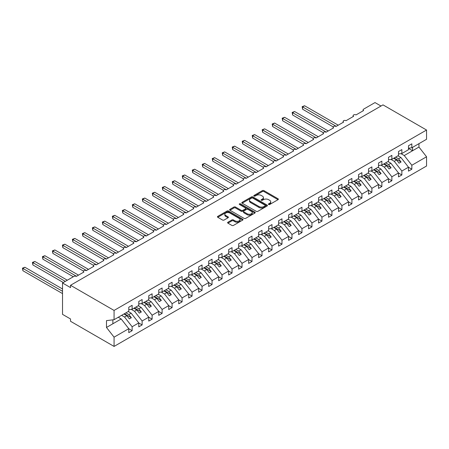 <?xml version="1.0" encoding="UTF-8"?>
<svg xmlns="http://www.w3.org/2000/svg" width="449" height="449" viewBox="0 0 449 449"><rect width="100%" height="100%" fill="white"/><g stroke="black" fill="none" stroke-linecap="round" stroke-linejoin="round"><path stroke-width="0.67" d="M268.614 204.486A0.775 0.449 0 0 0 269.714 204.486L278.049 199.676A1.111 0.64 0 0 0 278.374 199.221A1.111 0.64 0 0 0 278.049 198.772L263.928 190.617A1.111 0.64 0 0 0 262.362 190.617L254.027 195.433A0.775 0.449 0 0 0 253.797 195.747A0.775 0.449 0 0 0 254.027 196.067A0.775 0.449 0 0 0 255.122 196.067L256.205 195.444A3.553 2.049 0 0 1 261.223 195.444L262.401 196.123A3.553 2.049 0 0 1 263.44 197.571A3.553 2.049 0 0 1 262.401 199.019L261.324 199.642A0.775 0.449 0 0 0 261.094 199.962A0.775 0.449 0 0 0 261.324 200.276A0.775 0.449 0 0 0 262.418 200.276L263.496 199.653A3.553 2.049 0 0 1 268.519 199.653L269.697 200.333A3.553 2.049 0 0 1 270.736 201.781A3.553 2.049 0 0 1 269.697 203.234L268.614 203.857A0.775 0.449 0 0 0 268.39 204.172A0.775 0.449 0 0 0 268.614 204.486L268.614 203.857M227.924 222.233A1.111 0.64 0 0 0 227.598 222.682A1.111 0.64 0 0 0 227.924 223.136L231.886 225.426A1.111 0.64 0 0 0 233.452 225.426L242.713 220.077A1.111 0.64 0 0 0 243.038 219.628A1.111 0.64 0 0 0 242.713 219.174L228.592 211.019A1.111 0.64 0 0 0 227.02 211.019L217.765 216.367A1.111 0.64 0 0 0 217.439 216.816A1.111 0.64 0 0 0 217.765 217.271L222.552 220.032A1.111 0.64 0 0 0 224.118 220.032L228.081 217.748A1.111 0.64 0 0 0 228.406 217.294A1.111 0.64 0 0 0 228.081 216.839L225.707 215.469A2.969 1.712 0 0 1 224.837 214.257A2.969 1.712 0 0 1 226.672 212.674A2.969 1.712 0 0 1 229.905 213.051L239.199 218.416A2.969 1.712 0 0 1 240.069 219.628A2.969 1.712 0 0 1 238.239 221.211A2.969 1.712 0 0 1 235.001 220.841L233.452 219.943A1.111 0.64 0 0 0 231.886 219.943L227.924 222.233L227.924 223.136M408.489 148.187L411.845 147.772L426.55 139.28L426.55 130.03L382.997 104.881L70.521 285.289L70.521 287.596L62.529 282.982L73.917 276.404A1.695 0.977 0 0 1 76.313 276.404L83.907 272.021A1.695 0.977 0 0 1 83.407 271.331A1.695 0.977 0 0 1 84.457 270.427A1.695 0.977 0 0 1 86.303 270.64L93.897 266.257A1.695 0.977 0 0 1 93.398 265.567A1.695 0.977 0 0 1 94.447 264.657A1.695 0.977 0 0 1 96.294 264.871L103.887 260.487A1.695 0.977 0 0 1 103.388 259.797A1.695 0.977 0 0 1 104.437 258.893A1.695 0.977 0 0 1 106.284 259.107L113.872 254.723A1.695 0.977 0 0 1 113.378 254.027A1.695 0.977 0 0 1 114.422 253.124A1.695 0.977 0 0 1 116.274 253.337L123.862 248.954A1.695 0.977 0 0 1 123.368 248.263A1.695 0.977 0 0 1 124.412 247.36A1.695 0.977 0 0 1 126.264 247.567L133.853 243.184A1.695 0.977 0 0 1 133.359 242.494A1.695 0.977 0 0 1 134.403 241.59A1.695 0.977 0 0 1 136.249 241.803L143.843 237.42A1.695 0.977 0 0 1 143.349 236.724A1.695 0.977 0 0 1 144.393 235.82A1.695 0.977 0 0 1 146.239 236.034L153.833 231.65A1.695 0.977 0 0 1 153.339 230.96A1.695 0.977 0 0 1 154.383 230.056A1.695 0.977 0 0 1 156.23 230.27L163.823 225.886A1.695 0.977 0 0 1 163.324 225.19A1.695 0.977 0 0 1 164.373 224.287A1.695 0.977 0 0 1 166.22 224.5L173.814 220.117A1.695 0.977 0 0 1 173.314 219.426A1.695 0.977 0 0 1 174.364 218.523A1.695 0.977 0 0 1 176.21 218.73L183.804 214.347A1.695 0.977 0 0 1 183.304 213.657A1.695 0.977 0 0 1 184.354 212.753A1.695 0.977 0 0 1 186.2 212.966L193.794 208.583A1.695 0.977 0 0 1 193.294 207.887A1.695 0.977 0 0 1 194.344 206.983A1.695 0.977 0 0 1 196.191 207.197L203.779 202.813A1.695 0.977 0 0 1 203.285 202.123A1.695 0.977 0 0 1 204.329 201.219A1.695 0.977 0 0 1 206.181 201.433L213.769 197.049A1.695 0.977 0 0 1 213.275 196.353A1.695 0.977 0 0 1 214.319 195.45A1.695 0.977 0 0 1 216.171 195.663L223.759 191.28A1.695 0.977 0 0 1 223.265 190.589A1.695 0.977 0 0 1 224.309 189.68A1.695 0.977 0 0 1 226.156 189.893L233.749 185.51A1.695 0.977 0 0 1 233.256 184.82A1.695 0.977 0 0 1 234.299 183.916A1.695 0.977 0 0 1 236.146 184.129L243.74 179.746A1.695 0.977 0 0 1 243.246 179.05A1.695 0.977 0 0 1 244.29 178.146A1.695 0.977 0 0 1 246.136 178.36L253.73 173.976A1.695 0.977 0 0 1 253.23 173.286A1.695 0.977 0 0 1 254.28 172.382A1.695 0.977 0 0 1 256.126 172.59L263.72 168.207A1.695 0.977 0 0 1 263.221 167.516A1.695 0.977 0 0 1 264.27 166.613A1.695 0.977 0 0 1 266.117 166.826L273.71 162.443A1.695 0.977 0 0 1 273.211 161.752A1.695 0.977 0 0 1 274.26 160.843A1.695 0.977 0 0 1 276.107 161.056L283.701 156.673A1.695 0.977 0 0 1 283.201 155.983A1.695 0.977 0 0 1 284.251 155.079A1.695 0.977 0 0 1 286.097 155.292L293.685 150.909A1.695 0.977 0 0 1 293.191 150.213A1.695 0.977 0 0 1 294.235 149.309A1.695 0.977 0 0 1 296.087 149.523L303.676 145.139A1.695 0.977 0 0 1 303.182 144.449A1.695 0.977 0 0 1 304.226 143.545A1.695 0.977 0 0 1 306.078 143.753L313.666 139.37A1.695 0.977 0 0 1 313.172 138.679A1.695 0.977 0 0 1 314.216 137.776A1.695 0.977 0 0 1 316.062 137.989L323.656 133.606A1.695 0.977 0 0 1 323.162 132.915A1.695 0.977 0 0 1 324.206 132.006A1.695 0.977 0 0 1 326.053 132.219L333.646 127.836A1.695 0.977 0 0 1 333.152 127.146A1.695 0.977 0 0 1 334.196 126.242A1.695 0.977 0 0 1 336.043 126.455L343.637 122.072A1.695 0.977 0 0 1 343.137 121.376A1.695 0.977 0 0 1 344.187 120.472A1.695 0.977 0 0 1 346.033 120.686L353.627 116.302A1.695 0.977 0 0 1 353.127 115.612A1.695 0.977 0 0 1 354.177 114.708A1.695 0.977 0 0 1 356.023 114.916L363.617 110.533A1.695 0.977 180 0 1 363.118 109.842A1.695 0.977 180 0 1 363.617 109.152L375.005 102.574L380.999 106.037M426.55 130.03L114.074 310.433L70.521 285.289M256.284 211.339A1.111 0.64 0 0 0 257.849 211.339L267.104 205.996A1.111 0.64 0 0 0 267.43 205.541A1.111 0.64 0 0 0 267.104 205.086L252.989 196.937A1.111 0.64 0 0 0 251.418 196.937L242.163 202.28A1.111 0.64 0 0 0 241.837 202.735A1.111 0.64 0 0 0 242.163 203.184L256.284 211.339M239.766 204.654A0.775 0.449 0 0 1 240.552 204.766L240.552 203.84L254.909 212.13A1.111 0.64 0 0 1 255.234 212.585A1.111 0.64 0 0 1 254.909 213.039L245.654 218.382A1.111 0.64 0 0 1 244.082 218.382L229.961 210.227L229.961 209.324A1.111 0.64 0 0 0 229.641 209.778A1.111 0.64 0 0 0 229.961 210.227M229.961 209.324L233.923 207.034A1.111 0.64 0 0 1 235.495 207.034L241.22 210.34A1.111 0.64 0 0 0 242.791 210.34L245.418 208.824A1.111 0.64 0 0 0 245.743 208.37A1.111 0.64 0 0 0 245.418 207.921L239.457 204.475A0.775 0.449 0 0 1 239.227 204.16A0.775 0.449 0 0 1 239.704 203.745A0.775 0.449 0 0 1 240.552 203.84M114.074 310.433L114.074 319.688L128.779 311.196L128.779 307.251L132.135 305.314L132.135 309.26L128.779 309.675M132.135 309.26L138.769 305.427L138.769 301.481L142.125 299.545L142.125 303.49L138.769 303.911M142.125 303.49L148.759 299.663L148.759 295.717L152.116 293.781L152.116 297.726L148.759 298.142M152.116 297.726L158.75 293.893L158.75 289.947L162.106 288.011L162.106 291.957L158.75 292.372M162.106 291.957L168.74 288.129L168.74 284.183L172.096 282.241L172.096 286.187L168.74 286.608M172.096 286.187L178.73 282.359L178.73 278.414L182.086 276.477L182.086 280.423L178.73 280.838M182.086 280.423L188.715 276.59L188.715 272.644L192.071 270.708L192.071 274.653L188.715 275.074M192.071 274.653L198.705 270.826L198.705 266.88L202.061 264.944L202.061 268.884L198.705 269.305M202.061 268.884L208.695 265.056L208.695 261.11L212.051 259.174L212.051 263.12L208.695 263.535M212.051 263.12L218.685 259.292L218.685 255.346L222.042 253.404L222.042 257.35L218.685 257.771M222.042 257.35L228.676 253.522L228.676 249.577L232.032 247.64L232.032 251.586L228.676 252.001M232.032 251.586L238.666 247.753L238.666 243.807L242.022 241.871L242.022 245.816L238.666 246.237M242.022 245.816L248.656 241.989L248.656 238.043L252.012 236.107L252.012 240.047L248.656 240.468M252.012 240.047L258.646 236.219L258.646 232.273L262.003 230.337L262.003 234.283L258.646 234.698M262.003 234.283L268.637 230.449L268.637 226.509L271.993 224.567L271.993 228.513L268.637 228.934M271.993 228.513L278.621 224.685L278.621 220.74L281.978 218.803L281.978 222.749L278.621 223.164M281.978 222.749L288.612 218.916L288.612 214.97L291.968 213.034L291.968 216.979L288.612 217.395M291.968 216.979L298.602 213.152L298.602 209.206L301.958 207.264L301.958 211.21L298.602 211.631M301.958 211.21L308.592 207.382L308.592 203.436L311.948 201.5L311.948 205.446L308.592 205.861M311.948 205.446L318.582 201.612L318.582 197.672L321.939 195.73L321.939 199.676L318.582 200.097M321.939 199.676L328.573 195.848L328.573 191.903L331.929 189.966L331.929 193.912L328.573 194.327M331.929 193.912L338.563 190.079L338.563 186.133L341.919 184.197L341.919 188.142L338.563 188.558M341.919 188.142L348.553 184.315L348.553 180.369L351.909 178.427L351.909 182.373L348.553 182.794M351.909 182.373L358.543 178.545L358.543 174.599L361.9 172.663L361.9 176.609L358.543 177.024M361.9 176.609L368.528 172.775L368.528 168.83L371.884 166.893L371.884 170.839L368.528 171.26M371.884 170.839L378.518 167.011L378.518 163.066L381.875 161.129L381.875 165.069L378.518 165.49M381.875 165.069L388.508 161.242L388.508 157.296L391.865 155.36L391.865 159.305L388.508 159.721M391.865 159.305L398.499 155.477L398.499 151.532L401.855 149.59L401.855 153.536L398.499 153.956M128.779 328.752L132.135 330.689L132.135 326.743L138.769 322.915L131.175 313.206L128.24 311.511M121.606 315.338L124.541 317.033L132.135 326.743M138.769 322.983L142.125 324.924L142.125 320.979L148.759 317.151L141.166 307.436L138.23 305.741M131.248 309.367L134.532 311.264L142.125 320.979M148.759 317.219L152.116 319.155L152.116 315.209L158.75 311.382L151.156 301.666L148.221 299.971M141.239 303.603L144.522 305.5L152.116 315.209M158.75 311.449L162.106 313.391L162.106 309.445L168.74 305.612L161.146 295.902L158.211 294.207M151.229 297.833L154.512 299.73L162.106 309.445M168.74 305.685L172.096 307.621L172.096 303.676L178.73 299.848L171.136 290.133L168.195 288.438M161.219 292.069L164.502 293.966L172.096 303.676M178.73 299.915L182.086 301.851L182.086 297.906L188.715 294.078L181.127 284.369L178.186 282.668M171.209 286.299L174.493 288.196L182.086 297.906M188.715 294.146L192.071 296.087L192.071 292.142L198.705 288.309L191.117 278.599L188.176 276.904M181.194 280.53L184.483 282.427L192.071 292.142M198.705 288.381L202.061 290.318L202.061 286.372L208.695 282.544L201.101 272.829L198.166 271.134M191.184 274.766L194.473 276.663L202.061 286.372M208.695 282.612L212.051 284.554L212.051 280.608L218.685 276.775L211.092 267.065L208.156 265.37M201.174 268.996L204.463 270.893L212.051 280.608M218.685 276.848L222.042 278.784L222.042 274.839L228.676 271.011L221.082 261.296L218.147 259.601M211.165 263.232L214.448 265.123L222.042 274.839M228.676 271.078L232.032 273.014L232.032 269.069L238.666 265.241L231.072 255.532L228.137 253.831M221.155 257.462L224.438 259.359L232.032 269.069M238.666 265.308L242.022 267.25L242.022 263.305L248.656 259.471L241.062 249.762L238.127 248.067M231.145 251.693L234.429 253.59L242.022 263.305M248.656 259.544L252.012 261.481L252.012 257.535L258.646 253.707L251.053 243.992L248.117 242.297M241.135 245.929L244.419 247.826L252.012 257.535M258.646 253.775L262.003 255.711L262.003 251.771L268.637 247.938L261.043 238.228L258.102 236.533M251.126 240.159L254.409 242.056L262.003 251.771M268.637 248.011L271.993 249.947L271.993 246.001L278.621 242.174L271.033 232.459L268.092 230.764M261.116 234.395L264.399 236.286L271.993 246.001M278.621 242.241L281.978 244.177L281.978 240.232L288.612 236.404L281.023 226.689L278.083 224.994M271.101 228.625L274.39 230.522L281.978 240.232M288.612 236.471L291.968 238.413L291.968 234.468L298.602 230.634L291.008 220.925L288.073 219.23M281.091 222.856L284.38 224.753L291.968 234.468M298.602 230.707L301.958 232.644L301.958 228.698L308.592 224.87L300.998 215.155L298.063 213.46M291.081 217.092L294.37 218.989L301.958 228.698M308.592 224.938L311.948 226.874L311.948 222.934L318.582 219.101L310.989 209.391L308.053 207.696M301.071 211.322L304.355 213.219L311.948 222.934M318.582 219.174L321.939 221.11L321.939 217.164L328.573 213.337L320.979 203.622L318.044 201.927M311.062 205.552L314.345 207.449L321.939 217.164M328.573 213.404L331.929 215.34L331.929 211.395L338.563 207.567L330.969 197.852L328.034 196.157M321.052 199.788L324.335 201.685L331.929 211.395M338.563 207.634L341.919 209.576L341.919 205.631L348.553 201.797L340.959 192.088L338.024 190.393M331.042 194.019L334.325 195.916L341.919 205.631M348.553 201.87L351.909 203.807L351.909 199.861L358.543 196.033L350.95 186.318L348.009 184.623M341.032 188.254L344.316 190.152L351.909 199.861M358.543 196.101L361.9 198.037L361.9 194.091L368.528 190.264L360.94 180.554L357.999 178.854M351.023 182.485L354.306 184.382L361.9 194.091M368.528 190.331L371.884 192.273L371.884 188.327L378.518 184.5L370.93 174.784L367.989 173.089M361.007 176.715L364.296 178.612L371.884 188.327M378.518 184.567L381.875 186.503L381.875 182.558L388.508 178.73L380.915 169.015L377.979 167.32M370.997 170.951L374.286 172.848L381.875 182.558M388.508 178.797L391.865 180.739L391.865 176.794L398.499 172.96L390.905 163.251L387.97 161.556M380.988 165.181L384.277 167.079L391.865 176.794M398.499 173.033L401.855 174.97L401.855 171.024L408.489 167.196L408.489 171.142L411.845 169.2L411.845 165.254L426.55 156.768L426.55 166.018L114.074 346.426L70.521 321.276L70.521 318.97L62.529 314.356L62.529 282.982M390.978 159.417L394.261 161.314L401.855 171.024M411.845 147.772L411.845 143.826L408.489 145.762L408.489 149.708L401.855 153.536M408.489 167.264L411.845 169.2M400.968 153.648L404.252 155.545L411.845 165.254M114.074 319.688L106.48 320.631L106.48 327.461L121.185 318.97L118.25 317.275M121.185 318.97L128.779 328.685L128.779 332.63L132.135 330.689M142.125 324.924L138.769 326.861L138.769 322.915M152.116 319.155L148.759 321.091L148.759 317.151M162.106 313.391L158.75 315.327L158.75 311.382M172.096 307.621L168.74 309.557L168.74 305.612M182.086 301.851L178.73 303.793L178.73 299.848M192.071 296.087L188.715 298.024L188.715 294.078M202.061 290.318L198.705 292.254L198.705 288.309M212.051 284.554L208.695 286.49L208.695 282.544M222.042 278.784L218.685 280.72L218.685 276.775M232.032 273.014L228.676 274.956L228.676 271.011M242.022 267.25L238.666 269.187L238.666 265.241M252.012 261.481L248.656 263.417L248.656 259.471M262.003 255.711L258.646 257.653L258.646 253.707M271.993 249.947L268.637 251.883L268.637 247.938M281.978 244.177L278.621 246.119L278.621 242.174M291.968 238.413L288.612 240.35L288.612 236.404M301.958 232.644L298.602 234.58L298.602 230.634M311.948 226.874L308.592 228.816L308.592 224.87M321.939 221.11L318.582 223.046L318.582 219.101M331.929 215.34L328.573 217.277L328.573 213.337M341.919 209.576L338.563 211.513L338.563 207.567M351.909 203.807L348.553 205.743L348.553 201.797M361.9 198.037L358.543 199.979L358.543 196.033M371.884 192.273L368.528 194.209L368.528 190.264M381.875 186.503L378.518 188.44L378.518 184.5M391.865 180.739L388.508 182.676L388.508 178.73M401.855 174.97L398.499 176.906L398.499 172.96M106.48 327.461L114.074 337.171L128.779 328.685M114.074 337.171L114.074 346.426M124.541 317.033L126.859 315.698L129.357 318.891L131.355 317.735L128.857 314.541L131.175 313.206M123.924 313.997L126.859 315.698M125.922 312.846L128.857 314.541M134.532 311.264L136.85 309.928L139.347 313.121L141.345 311.971L138.848 308.772L141.166 307.436M133.914 308.233L136.85 309.928M135.912 307.077L138.848 308.772M144.522 305.5L146.84 304.158L149.337 307.357L151.335 306.201L148.838 303.008L151.156 301.666M143.904 302.463L146.84 304.158M145.903 301.313L148.838 303.008M154.512 299.73L156.83 298.394L159.328 301.588L161.326 300.437L158.828 297.238L161.146 295.902M153.895 296.699L156.83 298.394M155.893 295.543L158.828 297.238M164.502 293.966L166.82 292.625L169.318 295.818L171.316 294.667L168.818 291.474L171.136 290.133M163.885 290.93L166.82 292.625M165.883 289.773L168.818 291.474M174.493 288.196L176.811 286.86L179.308 290.054L181.306 288.898L178.809 285.704L181.127 284.369M173.87 285.16L176.811 286.86M175.868 284.009L178.809 285.704M184.483 282.427L186.801 281.091L189.298 284.284L191.296 283.134L188.799 279.935L191.117 278.599M183.86 279.396L186.801 281.091M185.858 278.24L188.799 279.935M194.473 276.663L196.791 275.321L199.289 278.52L201.287 277.364L198.789 274.171L201.101 272.829M193.85 273.626L196.791 275.321M195.848 272.476L198.789 274.171M204.463 270.893L206.776 269.557L209.273 272.751L211.271 271.6L208.774 268.401L211.092 267.065M203.84 267.862L206.776 269.557M205.838 266.706L208.774 268.401M214.448 265.123L216.766 263.788L219.264 266.981L221.262 265.83L218.764 262.637L221.082 261.296M213.831 262.093L216.766 263.788M215.829 260.936L218.764 262.637M224.438 259.359L226.756 258.018L229.254 261.217L231.252 260.061L228.754 256.867L231.072 255.532M223.821 256.323L226.756 258.018M225.819 255.172L228.754 256.867M234.429 253.59L236.746 252.254L239.244 255.447L241.242 254.297L238.745 251.098L241.062 249.762M233.811 250.559L236.746 252.254M235.809 249.403L238.745 251.098M244.419 247.826L246.737 246.484L249.234 249.683L251.232 248.527L248.735 245.334L251.053 243.992M243.801 244.789L246.737 246.484M245.799 243.639L248.735 245.334M254.409 242.056L256.727 240.72L259.225 243.914L261.223 242.757L258.725 239.564L261.043 238.228M253.792 239.025L256.727 240.72M255.79 237.869L258.725 239.564M264.399 236.286L266.717 234.95L269.215 238.144L271.213 236.993L268.715 233.8L271.033 232.459M263.776 233.256L266.717 234.95M265.774 232.099L268.715 233.8M274.39 230.522L276.707 229.181L279.205 232.38L281.203 231.224L278.706 228.03L281.023 226.689M273.767 227.486L276.707 229.181M275.765 226.335L278.706 228.03M284.38 224.753L286.698 223.417L289.195 226.61L291.193 225.46L288.696 222.261L291.008 220.925M283.757 221.722L286.698 223.417M285.755 220.566L288.696 222.261M294.37 218.989L296.682 217.647L299.18 220.846L301.178 219.69L298.68 216.497L300.998 215.155M293.747 215.952L296.682 217.647M295.745 214.802L298.68 216.497M304.355 213.219L306.673 211.883L309.17 215.077L311.168 213.92L308.671 210.727L310.989 209.391M303.737 210.183L306.673 211.883M305.735 209.032L308.671 210.727M314.345 207.449L316.663 206.113L319.16 209.307L321.158 208.156L318.661 204.957L320.979 203.622M313.728 204.418L316.663 206.113M315.726 203.262L318.661 204.957M324.335 201.685L326.653 200.344L329.151 203.543L331.149 202.387L328.651 199.193L330.969 197.852M323.718 198.649L326.653 200.344M325.716 197.498L328.651 199.193M334.325 195.916L336.643 194.58L339.141 197.773L341.139 196.623L338.641 193.424L340.959 192.088M333.708 192.885L336.643 194.58M335.706 191.729L338.641 193.424M344.316 190.152L346.634 188.81L349.131 192.009L351.129 190.853L348.632 187.66L350.95 186.318M343.698 187.115L346.634 188.81M345.696 185.965L348.632 187.66M354.306 184.382L356.624 183.046L359.121 186.24L361.119 185.083L358.622 181.89L360.94 180.554M353.683 181.345L356.624 183.046M355.681 180.195L358.622 181.89M364.296 178.612L366.614 177.276L369.112 180.47L371.11 179.319L368.612 176.12L370.93 174.784M363.673 175.581L366.614 177.276M365.671 174.425L368.612 176.12M374.286 172.848L376.604 171.507L379.102 174.706L381.1 173.55L378.602 170.356L380.915 169.015M373.663 169.812L376.604 171.507M375.661 168.661L378.602 170.356M384.277 167.079L386.589 165.743L389.087 168.936L391.085 167.786L388.587 164.587L390.905 163.251M383.654 164.048L386.589 165.743M385.652 162.892L388.587 164.587M394.261 161.314L396.579 159.973L399.077 163.167L401.075 162.016L398.577 158.823L400.895 157.481L408.489 167.196M393.644 158.278L396.579 159.973M395.642 157.122L398.577 158.823M400.895 157.481L397.96 155.786M404.252 155.545L418.956 147.053L426.55 156.768M408.489 148.394L412.564 150.746L412.564 147.356M418.956 143.663L418.956 147.053M112.873 323.768L112.873 319.834M394.121 158.003L401.075 162.016M384.136 163.767L391.085 167.786M374.146 169.537L381.1 173.55M364.156 175.301L371.11 179.319M354.166 181.07L361.119 185.083M344.175 186.84L351.129 190.853M334.185 192.604L341.139 196.623M324.195 198.374L331.149 202.387M314.205 204.143L321.158 208.156M304.214 209.907L311.168 213.92M294.23 215.677L301.178 219.69M284.239 221.441L291.193 225.46M274.249 227.211L281.203 231.224M264.259 232.98L271.213 236.993M254.269 238.745L261.223 242.757M244.278 244.514L251.232 248.527M234.288 250.278L241.242 254.297M224.298 256.048L231.252 260.061M214.308 261.818L221.262 265.83M204.323 267.582L211.271 271.6M194.333 273.351L201.287 277.364M184.343 279.115L191.296 283.134M174.352 284.885L181.306 288.898M164.362 290.655L171.316 294.667M154.372 296.419L161.326 300.437M144.382 302.188L151.335 306.201M134.391 307.958L141.345 311.971M124.401 313.722L131.355 317.735M268.929 204.598L269.697 204.155A3.553 2.049 0 0 0 270.736 202.707L270.736 201.781M263.44 197.571L263.44 198.492A3.553 2.049 0 0 1 262.401 199.945L261.632 200.389M278.032 199.687L263.928 191.543A1.111 0.64 0 0 0 262.362 191.543L254.336 196.174M267.104 205.086L267.104 205.996L252.989 197.857A1.111 0.64 0 0 0 251.418 197.857L242.174 203.195M265.146 205.861A0.775 0.449 0 0 0 265.37 205.541A0.775 0.449 0 0 0 265.146 205.227L252.753 198.071A0.775 0.449 0 0 0 251.653 198.071L250.514 198.727A3.553 2.049 0 0 0 249.476 200.175A3.553 2.049 0 0 0 250.514 201.623L258.989 206.518A3.553 2.049 0 0 0 264.006 206.518L265.146 205.861L265.146 206.781A0.775 0.449 0 0 0 265.37 206.467L265.37 205.541M249.476 200.175L249.476 201.096A3.553 2.049 0 0 0 250.514 202.55L250.514 201.623M265.146 206.781L264.006 207.438A3.553 2.049 0 0 1 258.989 207.438L250.514 202.55M229.978 210.239L233.923 207.96L233.923 207.034M245.743 208.37L245.743 209.296A1.111 0.64 0 0 1 245.418 209.75L242.791 211.266A1.111 0.64 0 0 1 241.22 211.266L235.495 207.96A1.111 0.64 0 0 0 233.923 207.96M240.552 204.766L254.892 213.045M247.163 213.775A2.969 1.712 0 0 0 250.396 214.145A2.969 1.712 0 0 0 252.226 212.562A2.969 1.712 0 0 0 251.361 211.35L248.084 209.459A1.111 0.64 0 0 0 246.512 209.459L243.886 210.974A1.111 0.64 0 0 0 243.56 211.428A1.111 0.64 0 0 0 243.886 211.883L247.163 213.775L247.163 214.695A2.969 1.712 0 0 0 250.396 215.065A2.969 1.712 0 0 0 252.226 213.483L252.226 212.562M243.56 211.428L243.56 212.355A1.111 0.64 0 0 0 243.886 212.804L243.886 211.883M247.163 214.695L243.886 212.804M240.069 219.628L240.069 220.549A2.969 1.712 0 0 1 238.239 222.132A2.969 1.712 0 0 1 235.001 221.761L233.452 220.869A1.111 0.64 0 0 0 231.886 220.869L227.94 223.147M224.837 214.257L224.837 215.183A2.969 1.712 0 0 0 225.707 216.396L225.707 215.469M228.064 217.754L225.707 216.396M242.696 220.089L228.592 211.945A1.111 0.64 0 0 0 227.02 211.945L217.782 217.282M302.16 106.66L302.598 106.913L302.598 109.219L302.16 106.66L304.596 105.762L302.598 106.913L336.245 126.337M302.598 109.219L333.209 126.893M304.596 105.762L338.243 125.187M292.17 112.43L292.608 112.682L292.608 114.989L292.17 112.43L294.606 111.526L292.608 112.682L326.255 132.107M292.608 114.989L323.218 132.657M294.606 111.526L328.253 130.951M282.18 118.194L282.617 118.446L282.617 120.753L282.18 118.194L284.615 117.296L282.617 118.446L316.264 137.871M282.617 120.753L313.228 138.427M284.615 117.296L318.262 136.721M272.189 123.963L272.627 124.216L272.627 126.523L272.189 123.963L274.625 123.06L272.627 124.216L306.274 143.641M272.627 126.523L303.238 144.196M274.625 123.06L308.272 142.485M262.199 129.727L262.643 129.986L262.643 132.292L262.199 129.727L264.641 128.829L262.643 129.986L296.284 149.41M262.643 132.292L293.248 149.96M264.641 128.829L298.282 148.254M252.209 135.497L252.652 135.75L252.652 138.056L252.209 135.497L254.65 134.599L252.652 135.75L286.294 155.174M252.652 138.056L283.257 155.73M254.65 134.599L288.292 154.024M242.224 141.267L242.662 141.519L242.662 143.826L242.224 141.267L244.66 140.363L242.662 141.519L276.303 160.944M242.662 143.826L273.267 161.494M244.66 140.363L278.301 159.788M232.234 147.031L232.672 147.283L232.672 149.59L232.234 147.031L234.67 146.133L232.672 147.283L266.319 166.708M232.672 149.59L263.282 167.264M234.67 146.133L268.311 165.558M222.244 152.8L222.682 153.053L222.682 155.36L222.244 152.8L224.68 151.897L222.682 153.053L256.328 172.478M222.682 155.36L253.292 173.033M224.68 151.897L258.327 171.322M212.254 158.564L212.691 158.823L212.691 161.129L212.254 158.564L214.689 157.666L212.691 158.823L246.338 178.247M212.691 161.129L243.302 178.797M214.689 157.666L248.336 177.091M202.263 164.334L202.701 164.587L202.701 166.893L202.263 164.334L204.699 163.436L202.701 164.587L236.348 184.011M202.701 166.893L233.312 184.567M204.699 163.436L238.346 182.861M192.273 170.104L192.711 170.356L192.711 172.663L192.273 170.104L194.709 169.2L192.711 170.356L226.358 189.781M192.711 172.663L223.321 190.337M194.709 169.2L228.356 188.625M182.283 175.868L182.721 176.12L182.721 178.427L182.283 175.868L184.719 174.97L182.721 176.12L216.367 195.545M182.721 178.427L213.331 196.101M184.719 174.97L218.366 194.395M172.293 181.637L172.736 181.89L172.736 184.197L172.293 181.637L174.734 180.739L172.736 181.89L206.377 201.315M172.736 184.197L203.341 201.87M174.734 180.739L208.375 200.159M162.302 187.401L162.746 187.66L162.746 189.966L162.302 187.401L164.744 186.503L162.746 187.66L196.387 207.084M162.746 189.966L193.351 207.634M164.744 186.503L198.385 205.928M152.318 193.171L152.755 193.424L152.755 195.73L152.318 193.171L154.753 192.273L152.755 193.424L186.397 212.848M152.755 195.73L183.36 213.404M154.753 192.273L188.395 211.698M142.327 198.941L142.765 199.193L142.765 201.5L142.327 198.941L144.763 198.037L142.765 199.193L176.412 218.618M142.765 201.5L173.376 219.174M144.763 198.037L178.405 217.462M132.337 204.705L132.775 204.957L132.775 207.27L132.337 204.705L134.773 203.807L132.775 204.957L166.422 224.382M132.775 207.27L163.385 224.938M134.773 203.807L168.42 223.232M122.347 210.474L122.785 210.727L122.785 213.034L122.347 210.474L124.783 209.576L122.785 210.727L156.432 230.152M122.785 213.034L153.395 230.707M124.783 209.576L158.43 229.001M112.357 216.244L112.794 216.497L112.794 218.803L112.357 216.244L114.792 215.34L112.794 216.497L146.441 235.921M112.794 218.803L143.405 236.471M114.792 215.34L148.439 234.765M102.366 222.008L102.804 222.261L102.804 224.567L102.366 222.008L104.802 221.11L102.804 222.261L136.451 241.685M102.804 224.567L133.415 242.241M104.802 221.11L138.449 240.535M92.376 227.778L92.814 228.03L92.814 230.337L92.376 227.778L94.812 226.874L92.814 228.03L126.461 247.455M92.814 230.337L123.424 248.011M94.812 226.874L128.459 246.299M82.386 233.542L82.829 233.8L82.829 236.107L82.386 233.542L84.827 232.644L82.829 233.8L116.471 253.219M82.829 236.107L113.434 253.775M84.827 232.644L118.469 252.069M72.396 239.311L72.839 239.564L72.839 241.871L72.396 239.311L74.837 238.413L72.839 239.564L106.48 258.989M72.839 241.871L103.444 259.544M74.837 238.413L108.478 257.838M62.411 245.081L62.849 245.334L62.849 247.64L62.411 245.081L64.847 244.177L62.849 245.334L96.49 264.758M62.849 247.64L93.454 265.308M64.847 244.177L98.488 263.602M52.421 250.845L52.859 251.098L52.859 253.404L52.421 250.845L54.857 249.947L52.859 251.098L86.505 270.523M52.859 253.404L83.469 271.078M54.857 249.947L88.498 269.372M42.431 256.615L42.868 256.867L42.868 259.174L42.431 256.615L44.866 255.711L42.868 256.867L76.515 276.292M42.868 259.174L73.316 276.752M44.866 255.711L78.513 275.136M32.44 262.379L32.878 262.637L32.878 264.944L32.44 262.379L34.876 261.481L32.878 262.637L65.324 281.366M32.878 264.944L63.326 282.522M34.876 261.481L67.322 280.215M22.45 268.148L22.888 268.401L22.888 270.708L22.45 268.148L24.886 267.25L22.888 268.401L62.529 291.289M22.888 270.708L62.529 293.595M24.886 267.25L62.529 288.982M269.697 204.155L269.697 203.234M261.324 200.276L261.324 199.642M262.401 199.945L262.401 199.019M254.027 196.067L254.027 195.433M262.362 191.543L262.362 190.617M263.928 191.543L263.928 190.617M278.049 199.676L278.049 198.772M242.163 203.184L242.163 202.28M251.418 197.857L251.418 196.937M252.989 197.857L252.989 196.937M258.989 207.438L258.989 206.518M264.006 207.438L264.006 206.518M235.495 207.96L235.495 207.034M241.22 211.266L241.22 210.34M242.791 211.266L242.791 210.34M245.418 209.75L245.418 208.824M254.909 213.039L254.909 212.13M231.886 220.869L231.886 219.943M233.452 220.869L233.452 219.943M235.001 221.761L235.001 220.841M228.081 217.748L228.081 216.839M217.765 217.271L217.765 216.367M227.02 211.945L227.02 211.019M228.592 211.945L228.592 211.019M242.713 220.077L242.713 219.174M353.127 116.588L353.127 115.612M363.118 110.819L363.118 109.842M343.137 122.358L343.137 121.376M333.152 128.122L333.152 127.146M323.162 133.892L323.162 132.915M313.172 139.661L313.172 138.679M303.182 145.425L303.182 144.449M293.191 151.195L293.191 150.213M283.201 156.959L283.201 155.983M273.211 162.729L273.211 161.752M263.221 168.498L263.221 167.516M253.23 174.263L253.23 173.286M243.246 180.032L243.246 179.05M233.256 185.796L233.256 184.82M223.265 191.566L223.265 190.589M213.275 197.336L213.275 196.353M203.285 203.1L203.285 202.123M193.294 208.869L193.294 207.887M183.304 214.633L183.304 213.657M173.314 220.403L173.314 219.426M163.324 226.173L163.324 225.19M153.339 231.937L153.339 230.96M143.349 237.706L143.349 236.724M133.359 243.47L133.359 242.494M123.368 249.24L123.368 248.263M113.378 255.01L113.378 254.027M103.388 260.774L103.388 259.797M93.398 266.543L93.398 265.567M83.407 272.313L83.407 271.331"/></g></svg>

